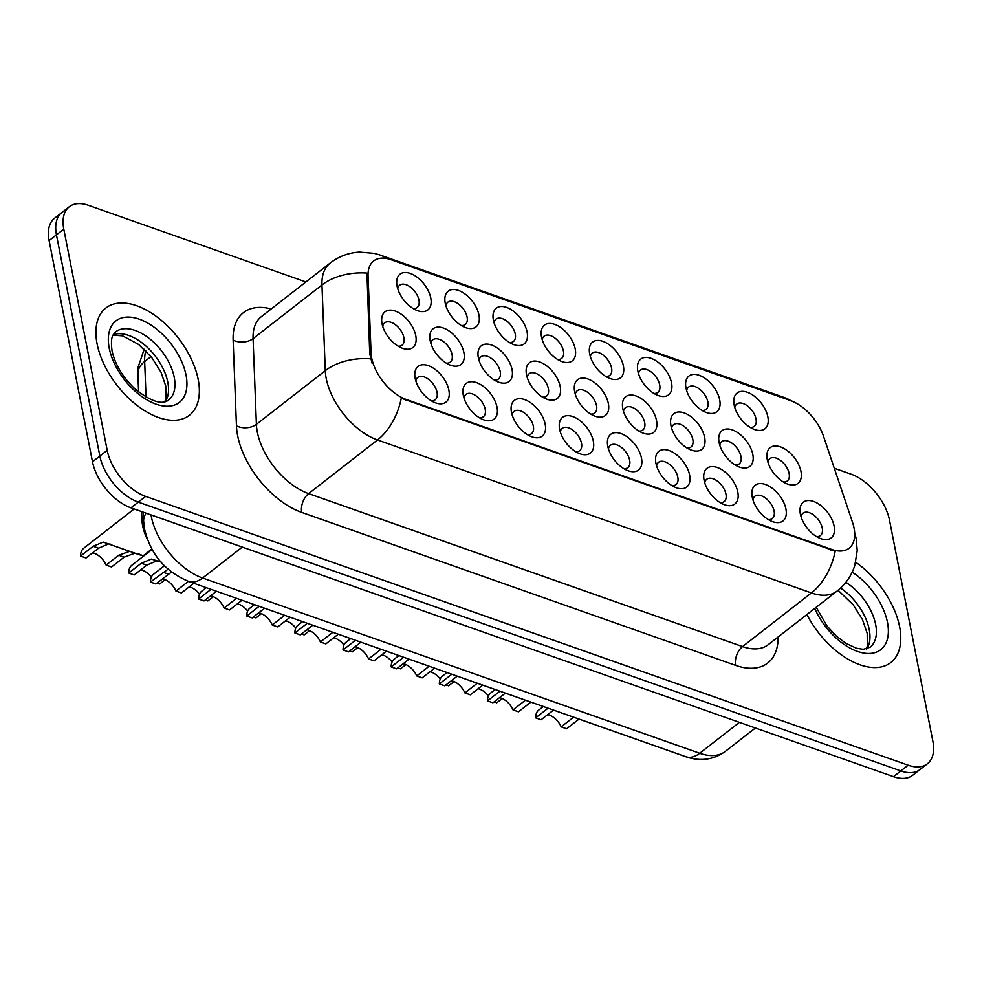 <?xml version="1.0" encoding="UTF-8"?>
<svg xmlns="http://www.w3.org/2000/svg" width="982" height="982" viewBox="0 0 982 982"><rect width="100%" height="100%" fill="white"/><g stroke="black" fill="none" stroke-linecap="round" stroke-linejoin="round"><path stroke-width="1.47" d="M734.143 404.952A22.66 12.901 -127.9 0 1 733.91 403.492A22.66 12.901 -127.9 0 1 748.014 392.518A22.66 12.901 -127.9 0 1 767.85 416.834A22.66 12.901 -127.9 0 1 753.992 429.281A22.66 12.901 -127.9 0 1 734.143 404.952M750.211 427.379A14.165 8.065 52.1 0 0 754.188 426.36A14.165 8.065 52.1 0 0 756.017 418.897A14.165 8.065 52.1 0 0 747.719 406.094A14.165 8.065 52.1 0 0 736.782 404.019A14.165 8.065 52.1 0 0 734.818 407.628M589.691 354.036A22.66 12.901 -127.9 0 1 589.446 352.563A22.66 12.901 -127.9 0 1 603.562 341.601A22.66 12.901 -127.9 0 1 623.386 365.918A22.66 12.901 -127.9 0 1 609.54 378.352A22.66 12.901 -127.9 0 1 589.691 354.036M605.747 376.45A14.165 8.065 52.1 0 0 609.724 375.431A14.165 8.065 52.1 0 0 611.565 367.98A14.165 8.065 52.1 0 0 603.267 355.165A14.165 8.065 52.1 0 0 592.33 353.09A14.165 8.065 52.1 0 0 590.366 356.699M541.536 337.059A22.66 12.901 -127.9 0 1 541.291 335.586A22.66 12.901 -127.9 0 1 555.407 324.625A22.66 12.901 -127.9 0 1 575.231 348.941A22.66 12.901 -127.9 0 1 561.385 361.376A22.66 12.901 -127.9 0 1 541.536 337.059M557.604 359.486A14.165 8.065 52.1 0 0 561.581 358.455A14.165 8.065 52.1 0 0 563.41 351.004A14.165 8.065 52.1 0 0 555.112 338.189A14.165 8.065 52.1 0 0 544.175 336.114A14.165 8.065 52.1 0 0 542.211 339.723M493.381 320.083A22.66 12.901 -127.9 0 1 493.148 318.61A22.66 12.901 -127.9 0 1 507.252 307.648A22.66 12.901 -127.9 0 1 527.088 331.965A22.66 12.901 -127.9 0 1 513.23 344.4A22.66 12.901 -127.9 0 1 493.381 320.083M509.449 342.509A14.165 8.065 52.1 0 0 513.426 341.49A14.165 8.065 52.1 0 0 515.255 334.027A14.165 8.065 52.1 0 0 506.958 321.212A14.165 8.065 52.1 0 0 496.02 319.138A14.165 8.065 52.1 0 0 494.056 322.747M637.834 371.012A22.66 12.901 -127.9 0 1 637.6 369.539A22.66 12.901 -127.9 0 1 651.717 358.577A22.66 12.901 -127.9 0 1 671.541 382.882A22.66 12.901 -127.9 0 1 657.694 395.329A22.66 12.901 -127.9 0 1 637.834 371.012M653.902 393.426A14.165 8.065 52.1 0 0 657.879 392.407A14.165 8.065 52.1 0 0 659.708 384.956A14.165 8.065 52.1 0 0 651.41 372.141A14.165 8.065 52.1 0 0 640.485 370.067A14.165 8.065 52.1 0 0 638.521 373.676M685.988 387.976A22.66 12.901 -127.9 0 1 685.755 386.515A22.66 12.901 -127.9 0 1 699.859 375.541A22.66 12.901 -127.9 0 1 719.696 399.858A22.66 12.901 -127.9 0 1 705.837 412.305A22.66 12.901 -127.9 0 1 685.988 387.976M702.056 410.402A14.165 8.065 52.1 0 0 706.033 409.384A14.165 8.065 52.1 0 0 707.862 401.92A14.165 8.065 52.1 0 0 699.565 389.118A14.165 8.065 52.1 0 0 688.628 387.043A14.165 8.065 52.1 0 0 686.663 390.652M445.227 303.107A22.66 12.901 -127.9 0 1 444.993 301.634A22.66 12.901 -127.9 0 1 459.097 290.672A22.66 12.901 -127.9 0 1 478.934 314.989A22.66 12.901 -127.9 0 1 465.075 327.436A22.66 12.901 -127.9 0 1 445.227 303.107M461.295 325.533A14.165 8.065 52.1 0 0 465.272 324.514A14.165 8.065 52.1 0 0 467.101 317.051A14.165 8.065 52.1 0 0 458.803 304.248A14.165 8.065 52.1 0 0 447.866 302.174A14.165 8.065 52.1 0 0 445.902 305.77M397.072 286.13A22.66 12.901 -127.9 0 1 396.838 284.67A22.66 12.901 -127.9 0 1 410.955 273.696A22.66 12.901 -127.9 0 1 430.779 298.012A22.66 12.901 -127.9 0 1 416.933 310.459A22.66 12.901 -127.9 0 1 397.072 286.13M413.14 308.557A14.165 8.065 52.1 0 0 417.117 307.538A14.165 8.065 52.1 0 0 418.946 300.075A14.165 8.065 52.1 0 0 410.648 287.272A14.165 8.065 52.1 0 0 399.723 285.197A14.165 8.065 52.1 0 0 397.759 288.794M767.261 459.551A22.66 12.901 -127.9 0 1 767.028 458.078A22.66 12.901 -127.9 0 1 781.132 447.117A22.66 12.901 -127.9 0 1 800.968 471.421A22.66 12.901 -127.9 0 1 787.11 483.868A22.66 12.901 -127.9 0 1 767.261 459.551M783.329 481.966A14.165 8.065 52.1 0 0 787.306 480.947A14.165 8.065 52.1 0 0 789.135 473.496A14.165 8.065 52.1 0 0 780.837 460.681A14.165 8.065 52.1 0 0 769.9 458.606A14.165 8.065 52.1 0 0 767.936 462.215M719.106 442.575A22.66 12.901 -127.9 0 1 718.873 441.102A22.66 12.901 -127.9 0 1 732.989 430.141A22.66 12.901 -127.9 0 1 752.813 454.457A22.66 12.901 -127.9 0 1 738.967 466.892A22.66 12.901 -127.9 0 1 719.106 442.575M735.174 464.989A14.165 8.065 52.1 0 0 739.151 463.97A14.165 8.065 52.1 0 0 740.98 456.52A14.165 8.065 52.1 0 0 732.682 443.704A14.165 8.065 52.1 0 0 721.758 441.63A14.165 8.065 52.1 0 0 719.794 445.239M574.654 391.646A22.66 12.901 -127.9 0 1 574.421 390.173A22.66 12.901 -127.9 0 1 588.525 379.212A22.66 12.901 -127.9 0 1 608.361 403.528A22.66 12.901 -127.9 0 1 594.503 415.975A22.66 12.901 -127.9 0 1 574.654 391.646M590.722 414.073A14.165 8.065 52.1 0 0 594.699 413.054A14.165 8.065 52.1 0 0 596.528 405.591A14.165 8.065 52.1 0 0 588.23 392.788A14.165 8.065 52.1 0 0 577.293 390.713A14.165 8.065 52.1 0 0 575.329 394.31M670.964 425.599A22.66 12.901 -127.9 0 1 670.718 424.126A22.66 12.901 -127.9 0 1 684.835 413.164A22.66 12.901 -127.9 0 1 704.659 437.481A22.66 12.901 -127.9 0 1 690.812 449.916A22.66 12.901 -127.9 0 1 670.964 425.599M687.019 448.025A14.165 8.065 52.1 0 0 690.997 446.994A14.165 8.065 52.1 0 0 692.838 439.543A14.165 8.065 52.1 0 0 684.54 426.728A14.165 8.065 52.1 0 0 673.603 424.654A14.165 8.065 52.1 0 0 671.639 428.262M622.809 408.622A22.66 12.901 -127.9 0 1 622.576 407.149A22.66 12.901 -127.9 0 1 636.68 396.188A22.66 12.901 -127.9 0 1 656.516 420.505A22.66 12.901 -127.9 0 1 642.658 432.939A22.66 12.901 -127.9 0 1 622.809 408.622M638.877 431.049A14.165 8.065 52.1 0 0 642.854 430.03A14.165 8.065 52.1 0 0 644.683 422.567A14.165 8.065 52.1 0 0 636.385 409.752A14.165 8.065 52.1 0 0 625.448 407.677A14.165 8.065 52.1 0 0 623.484 411.286M430.202 340.717A22.66 12.901 -127.9 0 1 429.956 339.256A22.66 12.901 -127.9 0 1 444.073 328.283A22.66 12.901 -127.9 0 1 463.897 352.599A22.66 12.901 -127.9 0 1 450.051 365.046A22.66 12.901 -127.9 0 1 430.202 340.717M446.27 363.144A14.165 8.065 52.1 0 0 450.235 362.125A14.165 8.065 52.1 0 0 452.076 354.662A14.165 8.065 52.1 0 0 443.778 341.859A14.165 8.065 52.1 0 0 432.841 339.784A14.165 8.065 52.1 0 0 430.877 343.393M478.357 357.693A22.66 12.901 -127.9 0 1 478.111 356.233A22.66 12.901 -127.9 0 1 492.228 345.259A22.66 12.901 -127.9 0 1 512.052 369.576A22.66 12.901 -127.9 0 1 498.205 382.023A22.66 12.901 -127.9 0 1 478.357 357.693M494.412 380.12A14.165 8.065 52.1 0 0 498.39 379.101A14.165 8.065 52.1 0 0 500.219 371.638A14.165 8.065 52.1 0 0 491.921 358.835A14.165 8.065 52.1 0 0 480.996 356.761A14.165 8.065 52.1 0 0 479.032 360.357M526.499 374.67A22.66 12.901 -127.9 0 1 526.266 373.209A22.66 12.901 -127.9 0 1 540.37 362.235A22.66 12.901 -127.9 0 1 560.206 386.552A22.66 12.901 -127.9 0 1 546.348 398.999A22.66 12.901 -127.9 0 1 526.499 374.67M542.567 397.096A14.165 8.065 52.1 0 0 546.544 396.077A14.165 8.065 52.1 0 0 548.373 388.614A14.165 8.065 52.1 0 0 540.075 375.811A14.165 8.065 52.1 0 0 529.138 373.737A14.165 8.065 52.1 0 0 527.187 377.333M382.047 323.753A22.66 12.901 -127.9 0 1 381.814 322.28A22.66 12.901 -127.9 0 1 395.918 311.306A22.66 12.901 -127.9 0 1 415.754 335.623A22.66 12.901 -127.9 0 1 401.896 348.07A22.66 12.901 -127.9 0 1 382.047 323.753M398.115 346.167A14.165 8.065 52.1 0 0 402.092 345.148A14.165 8.065 52.1 0 0 403.921 337.698A14.165 8.065 52.1 0 0 395.623 324.882A14.165 8.065 52.1 0 0 384.686 322.808A14.165 8.065 52.1 0 0 382.722 326.417M463.32 395.316A22.66 12.901 -127.9 0 1 463.087 393.843A22.66 12.901 -127.9 0 1 477.191 382.882A22.66 12.901 -127.9 0 1 497.027 407.199A22.66 12.901 -127.9 0 1 483.169 419.633A22.66 12.901 -127.9 0 1 463.32 395.316M479.388 417.731A14.165 8.065 52.1 0 0 483.365 416.712A14.165 8.065 52.1 0 0 485.194 409.261A14.165 8.065 52.1 0 0 476.896 396.446A14.165 8.065 52.1 0 0 465.959 394.371A14.165 8.065 52.1 0 0 463.995 397.98M511.475 412.28A22.66 12.901 -127.9 0 1 511.229 410.82A22.66 12.901 -127.9 0 1 525.345 399.846A22.66 12.901 -127.9 0 1 545.17 424.163A22.66 12.901 -127.9 0 1 531.323 436.609A22.66 12.901 -127.9 0 1 511.475 412.28M527.543 434.707A14.165 8.065 52.1 0 0 531.508 433.688A14.165 8.065 52.1 0 0 533.349 426.237A14.165 8.065 52.1 0 0 525.051 413.422A14.165 8.065 52.1 0 0 514.114 411.348A14.165 8.065 52.1 0 0 512.15 414.956M559.63 429.257A22.66 12.901 -127.9 0 1 559.384 427.796A22.66 12.901 -127.9 0 1 573.5 416.822A22.66 12.901 -127.9 0 1 593.324 441.139A22.66 12.901 -127.9 0 1 579.478 453.586A22.66 12.901 -127.9 0 1 559.63 429.257M575.685 451.683A14.165 8.065 52.1 0 0 579.662 450.664A14.165 8.065 52.1 0 0 581.491 443.201A14.165 8.065 52.1 0 0 573.193 430.398A14.165 8.065 52.1 0 0 562.269 428.324A14.165 8.065 52.1 0 0 560.305 431.933M607.772 446.233A22.66 12.901 -127.9 0 1 607.539 444.772A22.66 12.901 -127.9 0 1 621.655 433.798A22.66 12.901 -127.9 0 1 641.479 458.115A22.66 12.901 -127.9 0 1 627.621 470.562A22.66 12.901 -127.9 0 1 607.772 446.233M623.84 468.66A14.165 8.065 52.1 0 0 627.817 467.641A14.165 8.065 52.1 0 0 629.646 460.177A14.165 8.065 52.1 0 0 621.348 447.375A14.165 8.065 52.1 0 0 610.411 445.3A14.165 8.065 52.1 0 0 608.459 448.897M655.927 463.209A22.66 12.901 -127.9 0 1 655.694 461.749A22.66 12.901 -127.9 0 1 669.798 450.775A22.66 12.901 -127.9 0 1 689.634 475.092A22.66 12.901 -127.9 0 1 675.776 487.538A22.66 12.901 -127.9 0 1 655.927 463.209M671.995 485.636A14.165 8.065 52.1 0 0 675.972 484.617A14.165 8.065 52.1 0 0 677.801 477.154A14.165 8.065 52.1 0 0 669.503 464.351A14.165 8.065 52.1 0 0 658.566 462.277A14.165 8.065 52.1 0 0 656.602 465.873M704.082 480.186A22.66 12.901 -127.9 0 1 703.848 478.713A22.66 12.901 -127.9 0 1 717.952 467.751A22.66 12.901 -127.9 0 1 737.789 492.068A22.66 12.901 -127.9 0 1 723.93 504.515A22.66 12.901 -127.9 0 1 704.082 480.186M720.15 502.612A14.165 8.065 52.1 0 0 724.127 501.593A14.165 8.065 52.1 0 0 725.956 494.13A14.165 8.065 52.1 0 0 717.658 481.327A14.165 8.065 52.1 0 0 706.721 479.253A14.165 8.065 52.1 0 0 704.757 482.849M752.237 497.162A22.66 12.901 -127.9 0 1 751.991 495.689A22.66 12.901 -127.9 0 1 766.107 484.727A22.66 12.901 -127.9 0 1 785.931 509.044A22.66 12.901 -127.9 0 1 772.085 521.479A22.66 12.901 -127.9 0 1 752.237 497.162M768.305 519.588A14.165 8.065 52.1 0 0 772.269 518.57A14.165 8.065 52.1 0 0 774.111 511.106A14.165 8.065 52.1 0 0 765.813 498.291A14.165 8.065 52.1 0 0 754.876 496.217A14.165 8.065 52.1 0 0 752.912 499.826M800.391 514.138A22.66 12.901 -127.9 0 1 800.146 512.665A22.66 12.901 -127.9 0 1 814.262 501.704A22.66 12.901 -127.9 0 1 834.086 526.021A22.66 12.901 -127.9 0 1 820.24 538.455A22.66 12.901 -127.9 0 1 800.391 514.138M816.447 536.565A14.165 8.065 52.1 0 0 820.424 535.534A14.165 8.065 52.1 0 0 822.253 528.083A14.165 8.065 52.1 0 0 813.955 515.268A14.165 8.065 52.1 0 0 803.031 513.193A14.165 8.065 52.1 0 0 801.067 516.802M415.165 378.34A22.66 12.901 -127.9 0 1 414.932 376.867A22.66 12.901 -127.9 0 1 429.036 365.905A22.66 12.901 -127.9 0 1 448.872 390.222A22.66 12.901 -127.9 0 1 435.014 402.657A22.66 12.901 -127.9 0 1 415.165 378.34M431.233 400.754A14.165 8.065 52.1 0 0 435.21 399.735A14.165 8.065 52.1 0 0 437.039 392.284A14.165 8.065 52.1 0 0 428.741 379.469A14.165 8.065 52.1 0 0 417.804 377.395A14.165 8.065 52.1 0 0 415.84 381.004M852.56 522.461A38.224 21.764 -127.9 0 1 854.058 528.071A38.224 21.764 -127.9 0 1 849.111 548.214A38.224 21.764 -127.9 0 1 831.791 549.478L406.303 399.49A38.224 21.764 -127.9 0 1 371.061 352.722L368.066 275.807A38.224 21.764 -127.9 0 1 373.651 260.979A38.224 21.764 -127.9 0 1 390.971 259.702L790.473 400.533A38.224 21.764 -127.9 0 1 823.567 436.389L852.56 522.461M147.705 540.075A42.484 24.182 -127.9 0 1 141.96 519.957L141.641 511.61M899.61 626.737A67.967 38.691 52.1 0 0 855.678 562.244A67.967 38.691 52.1 0 1 899.61 626.737A67.967 38.691 52.1 0 1 890.821 662.531A67.967 38.691 52.1 0 0 899.61 626.737M198.18 379.457A67.967 38.691 52.1 0 0 158.36 317.972A67.967 38.691 52.1 0 0 105.872 308.017A67.967 38.691 52.1 0 0 97.083 343.823A67.967 38.691 52.1 0 0 136.903 405.308A67.967 38.691 52.1 0 0 189.391 415.263A67.967 38.691 52.1 0 0 198.18 379.457A67.967 38.691 52.1 0 0 158.36 317.972A67.967 38.691 52.1 0 0 105.872 308.017A67.967 38.691 52.1 0 0 97.083 343.823A67.967 38.691 52.1 0 0 136.903 405.308A67.967 38.691 52.1 0 0 189.391 415.263A67.967 38.691 52.1 0 0 198.18 379.457M835.191 551.197L401.27 398.226A49.554 30.467 109.4 0 1 377.493 439.961A56.637 32.246 -127.9 0 1 326.233 378.549A56.637 32.246 -127.9 0 1 325.288 370.68L321.961 284.989A56.637 32.246 -127.9 0 1 330.222 263.016L261.347 316.658A56.637 32.246 52.1 0 0 253.074 338.63L256.4 424.334A56.637 32.246 52.1 0 0 257.358 432.19A56.637 32.246 52.1 0 0 308.618 493.615L742.539 646.586A56.637 32.246 52.1 0 0 768.194 644.695L837.081 591.041A56.637 32.246 -127.9 0 1 811.414 592.932A49.554 30.467 -70.6 0 0 835.191 551.197M305.893 281.969L88.54 205.348A42.484 24.182 52.1 0 0 69.292 206.76L54.599 218.213A42.484 24.182 52.1 0 0 49.1 240.578L92.492 461.786L99.845 456.053A42.484 24.182 52.1 0 0 138.29 502.121L900.813 770.931A42.484 24.182 52.1 0 0 920.06 769.52A42.484 24.182 52.1 0 1 900.813 770.931L138.29 502.121A42.484 24.182 52.1 0 1 99.845 456.053L56.453 234.858L99.845 456.053L107.198 450.333A42.484 24.182 52.1 0 0 145.643 496.401L908.154 765.211A42.484 24.182 52.1 0 0 927.401 763.787A42.484 24.182 52.1 0 0 932.9 741.422L889.508 520.215A42.484 24.182 52.1 0 0 851.05 474.159L834.295 468.254M61.94 212.48A42.484 24.182 52.1 0 0 56.453 234.858A42.484 24.182 52.1 0 1 61.94 212.48M372.178 363.377L369.723 353.753L366.961 273.094A49.554 31.927 177.8 0 0 321.961 284.989L253.074 338.63A14.165 9.12 -2.2 0 1 233.127 340.103A70.802 40.299 -127.9 0 1 271.241 308.949M806.909 614.548A67.967 38.691 52.1 0 0 890.821 662.531A67.967 38.691 52.1 0 1 806.909 614.548M69.292 206.76A42.484 24.182 52.1 0 0 63.793 229.137L107.198 450.333M92.492 461.786A42.484 24.182 52.1 0 0 130.95 507.841L893.46 776.652A42.484 24.182 52.1 0 0 912.708 775.24L927.401 763.787M164.51 565.706L153.548 574.249A21.236 12.091 -127.9 0 0 150.43 582.056L168.155 569.143M193.822 583.283L181.388 592.968L175.962 591.054L188.397 581.369M150.43 582.056L155.868 583.971L171.605 572.003M162.411 578.877A14.165 8.065 -127.9 0 1 175.962 591.054M92.554 552.891A14.165 8.065 -127.9 0 1 106.105 565.067L118.699 555.26L129.55 551.393M110.782 544.224L108.486 543.967L98.605 548.177L86.011 557.985L80.573 556.07A21.236 12.091 -127.9 0 1 83.691 548.263L134.141 508.971M80.573 556.07L93.18 546.262L103.22 542.101L136.903 553.873C144.489 556.475 145.017 556.475 138.487 553.885M134.816 553.247L124.137 557.175L111.531 566.982L106.105 565.067M241.977 600.26L229.543 609.945L224.117 608.03L236.552 598.345M211.02 589.347L198.585 599.02A21.236 12.091 -127.9 0 1 201.703 591.213L206.269 587.666M198.585 599.02L204.023 600.935L216.457 591.262M210.553 595.853A14.165 8.065 -127.9 0 1 224.117 608.03M290.132 617.236L277.697 626.909L272.26 624.994L284.694 615.321M259.174 606.311L246.74 615.996A21.236 12.091 -127.9 0 1 249.858 608.189L254.412 604.642M246.74 615.996L252.178 617.911L264.6 608.226M258.708 612.817A14.165 8.065 -127.9 0 1 272.26 624.994M338.287 634.2L325.852 643.885L320.414 641.97L332.849 632.285M307.329 623.288L294.895 632.973A21.236 12.091 -127.9 0 1 298 625.166L302.566 621.618M294.895 632.973L300.32 634.888L312.755 625.203M306.863 629.793A14.165 8.065 -127.9 0 1 320.414 641.97M386.429 651.176L374.007 660.861L368.569 658.947L381.004 649.262M355.472 640.264L343.049 649.949A21.236 12.091 -127.9 0 1 346.155 642.142L350.721 638.595M343.049 649.949L348.475 651.864L360.91 642.179M355.018 646.77A14.165 8.065 -127.9 0 1 368.569 658.947M140.696 569.867A14.165 8.065 -127.9 0 1 151.326 577.146M158.924 561.201L156.629 560.943L146.76 565.153L134.166 574.961L128.728 573.046A21.236 12.091 -127.9 0 1 131.846 565.239L152.161 549.417M128.728 573.046L141.322 563.238L151.363 559.077L161.085 562.023M165.172 579.699L159.685 583.959L157.059 583.038M189.182 586.905A14.165 8.065 -127.9 0 1 199.481 594.122M213.315 596.663L207.84 600.935L205.213 600.014M237.337 603.881A14.165 8.065 -127.9 0 1 247.636 611.099M261.47 613.64L255.995 617.911L253.368 616.991M285.48 620.845A14.165 8.065 -127.9 0 1 295.791 628.075M309.625 630.616L304.15 634.888L301.523 633.955M434.584 668.153L422.15 677.838L416.724 675.923L429.159 666.238M403.627 657.24L391.192 666.925A21.236 12.091 -127.9 0 1 394.31 659.118L398.876 655.559M391.192 666.925L396.63 668.84L409.064 659.155M403.172 663.746A14.165 8.065 -127.9 0 1 416.724 675.923M482.739 685.129L470.304 694.814L464.879 692.899L477.313 683.214M451.781 674.217L439.347 683.902A21.236 12.091 -127.9 0 1 442.465 676.095L447.031 672.535M439.347 683.902L444.785 685.817L457.219 676.132M451.315 680.722A14.165 8.065 -127.9 0 1 464.879 692.899M530.894 702.105L518.459 711.79L513.021 709.876L525.456 700.191M499.936 691.193L487.502 700.878A21.236 12.091 -127.9 0 1 490.619 693.071L495.173 689.511M487.502 700.878L492.927 702.793L505.362 693.108M499.47 697.699A14.165 8.065 -127.9 0 1 513.021 709.876M579.049 719.082L566.614 728.767L561.176 726.852L573.611 717.167M548.091 708.169L535.656 717.854A21.236 12.091 -127.9 0 1 538.762 710.047L543.328 706.488M535.656 717.854L541.082 719.769L553.517 710.084M547.625 714.675A14.165 8.065 -127.9 0 1 561.176 726.852M333.635 637.821A14.165 8.065 -127.9 0 1 343.945 645.039M357.779 647.592L352.293 651.864L349.666 650.931M381.789 654.798A14.165 8.065 -127.9 0 1 392.088 662.015M405.934 664.568L400.447 668.84L397.82 667.907M429.944 671.774A14.165 8.065 -127.9 0 1 440.243 678.992M454.077 681.545L448.602 685.817L445.975 684.884M478.099 688.75A14.165 8.065 -127.9 0 1 488.398 695.968M502.232 698.521L496.757 702.781L494.13 701.86M406.303 399.49L405.394 400.19M371.061 352.722L369.723 353.753M368.066 275.807L366.74 276.85M831.791 549.478L830.882 550.19M143.532 518.742L141.96 519.957M301.72 512.408A14.165 8.703 109.4 0 1 308.618 493.615L377.493 439.961L811.414 592.932L742.539 646.586A14.165 8.703 109.4 0 0 735.628 665.379L301.72 512.408A70.802 40.299 -127.9 0 1 237.632 435.64A70.802 40.299 -127.9 0 1 236.453 425.807L233.127 340.103M386.221 258.462A49.554 30.467 -70.6 0 0 380.365 255.136L374.24 253.368L359.535 252.104C348.684 252.73 338.925 256.363 330.222 263.016M380.365 255.136L785.318 397.894A49.554 30.467 109.4 0 1 790.142 400.423M370.582 358.823A49.554 31.927 177.8 0 0 325.288 370.68L256.4 424.334A14.165 9.12 -2.2 0 1 236.453 425.807M778.1 636.987A70.802 40.299 -127.9 0 1 735.628 665.379M145.643 496.401L130.95 507.841M908.154 765.211L893.46 776.652M63.793 229.137L49.1 240.578M151.032 514.924A56.637 32.246 52.1 0 0 151.326 516.606A56.637 32.246 52.1 0 0 202.599 578.017L699.712 753.268A56.637 32.246 52.1 0 0 725.367 751.377C713.362 759.921 700.141 761.688 685.718 756.68L188.618 581.442A28.318 17.406 109.4 0 0 202.599 578.017L242.296 547.097M739.409 722.347L699.712 753.268A28.318 17.406 109.4 0 1 685.718 756.68M146.109 513.193A28.318 18.241 177.8 0 0 143.63 521.197L143.274 512.187M145.778 350.795A56.637 32.246 52.1 0 0 144.661 361.511L150.983 356.589M138.597 391.953L137.91 373.97A28.318 18.241 177.8 0 1 144.661 361.511L146.048 397.023M163.037 572.236L168.462 574.151M98.605 548.177L93.18 546.262M124.137 557.175L118.699 555.26M866.799 648.844A43.159 24.575 52.1 0 0 869.23 629.523A43.159 24.575 52.1 0 0 840.58 588.071M816.226 607.293L826.869 625.816L836.198 635.968L845.833 643.308L856.525 648.255L863.252 649.286L870.077 647.248A43.159 24.575 52.1 0 0 875.649 624.527A43.159 24.575 52.1 0 0 845.883 582.326M814.778 608.423A51.653 29.411 52.1 0 0 862.994 652.92A51.653 29.411 52.1 0 0 887.483 622.453A51.653 29.411 52.1 0 0 852.18 572.162M146.76 565.153L141.322 563.238M165.369 401.577A43.159 24.575 52.1 0 0 167.799 382.256A43.159 24.575 52.1 0 0 145.483 345.664A43.159 24.575 52.1 0 0 113.261 334.678M174.219 377.248A43.159 24.575 52.1 0 0 148.933 338.201A43.159 24.575 52.1 0 0 115.606 331.879L113.176 334.813C113.519 335.022 110.156 336.458 112.034 350.758C114.98 364.31 122.554 376.953 134.767 388.688C150.737 401.478 162.018 405.235 168.646 399.981A43.159 24.575 52.1 0 0 174.219 377.248M109.211 348.094A51.653 29.411 52.1 0 0 155.966 404.118A51.653 29.411 52.1 0 0 186.052 375.185A51.653 29.411 52.1 0 0 139.297 319.175A51.653 29.411 52.1 0 0 109.211 348.094M837.081 591.041C845.649 584.241 851.578 575.661 854.831 565.301L857.212 550.632L856.181 538.676L854.659 532.698M785.318 397.894L796.819 403.479M188.618 581.442C160.913 569.56 149.878 550.251 144.612 529.482L143.63 521.197M725.367 751.377L755.404 727.981M137.91 373.97L138.106 367.268L144.17 349.236M143.053 555.873L151.903 548.975M866.247 648.979L867.278 646.156L867.204 633.39L862.454 619.519L853.248 604.887L838.076 590.256M164.816 401.699L165.848 398.876L165.774 386.122L161.023 372.252L151.817 357.62L138.597 344.437L122.541 335.844L112.991 335.169"/></g></svg>
